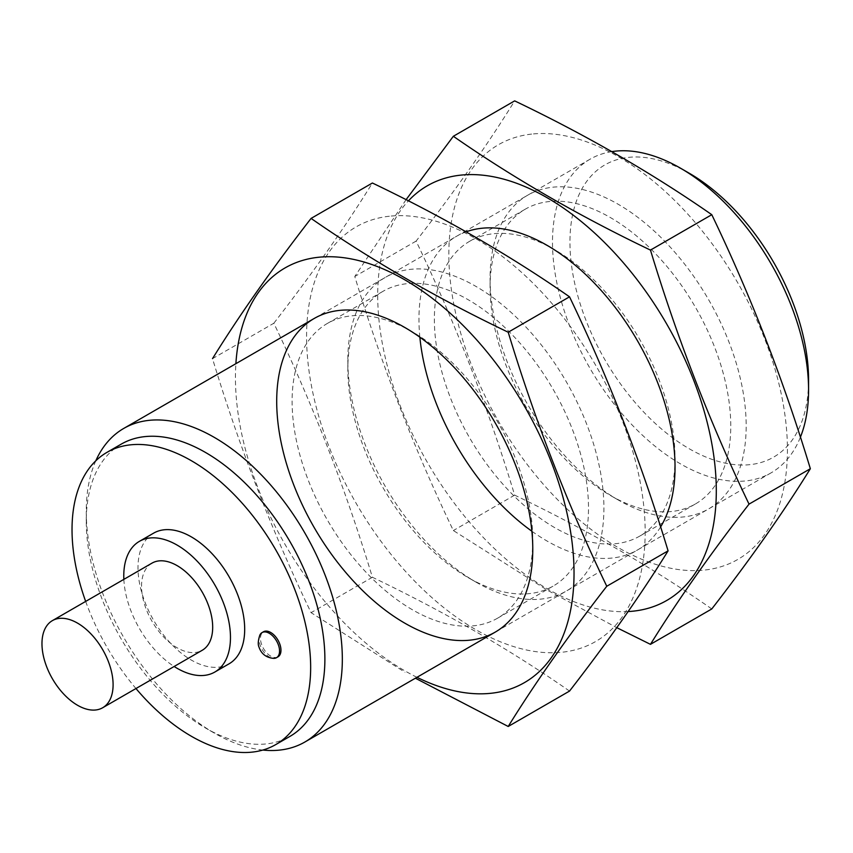 <?xml version="1.0" encoding="UTF-8"?>
<svg xmlns="http://www.w3.org/2000/svg" width="853" height="853" viewBox="0 0 853 853"><rect width="100%" height="100%" fill="white"/><g stroke="black" fill="none" stroke-linecap="round" stroke-linejoin="round"><path stroke-width="0.64" stroke-dasharray="4.26 3.2" d="M689.267 173.244A168.723 97.413 -120 0 0 569.953 242.124A168.723 97.413 -120 0 0 689.267 448.774A168.723 97.413 -120 0 0 808.569 379.894M611.836 151.621A181.071 104.546 -120 0 0 589.999 159.234A181.071 104.546 -120 0 0 562.244 304.329A181.071 104.546 -120 0 0 680.534 463.893A181.071 104.546 -120 0 0 771.069 472.861A181.071 104.546 -120 0 0 800.413 437.184M95.803 460.801A181.071 104.546 -120 0 0 86.26 511.31A181.071 104.546 -120 0 0 214.295 733.068A181.071 104.546 -120 0 0 214.295 733.079A181.071 104.546 -120 0 0 262.809 750.054M121.201 444.146A168.723 97.413 -120 0 0 86.26 521.386A168.723 97.413 -120 0 0 205.562 728.035A168.723 97.413 -120 0 0 289.935 736.395M214.295 733.068L205.562 728.035A168.723 97.413 -120 0 0 205.573 728.035L214.295 733.079M85.663 601.418A168.723 97.413 -120 0 0 135.958 688.531M153.615 533.146A75.448 43.556 -120 0 0 142.056 593.603A75.448 43.556 -120 0 0 191.339 660.083A75.448 43.556 -120 0 0 229.062 663.815M277.971 656.853A14.49 8.359 60 0 1 270.721 656.138A14.49 8.359 60 0 1 261.263 643.375A14.49 8.359 60 0 1 263.481 631.764M123.856 579.368A75.448 43.556 -120 0 0 174.151 666.492M151.973 563.14A50.295 29.045 -120 0 0 144.253 603.444A50.295 29.045 -120 0 0 177.115 647.758A50.295 29.045 -120 0 0 202.268 650.253M259.781 635.272A14.49 8.359 -120 0 0 269.303 656.959A14.49 8.359 -120 0 0 273.088 658.313M628.16 611.558A239.416 138.229 60 0 1 546.997 588.623A239.416 138.229 60 0 1 396.805 396.624A239.416 138.229 60 0 1 408.406 200.871M660.595 526.941A181.071 104.546 60 0 1 546.997 540.994A181.071 104.546 60 0 1 531.877 531.227M419.857 337.202A181.071 104.546 60 0 1 466.164 231.824M406.071 199.687L354.784 276.5C381.504 364.721 414.355 449.392 453.348 530.534L547.253 590.127L616.804 627.669M533.488 133.91A239.416 138.229 60 0 1 781.657 395.888A239.416 138.229 60 0 1 618.137 547.562A239.416 138.229 60 0 1 454.606 308.264A239.416 138.229 60 0 1 533.488 133.91M711.786 608.946C652.556 567.671 586.843 529.734 514.658 495.135C487.937 406.913 455.086 322.242 416.104 241.1C455.086 190.816 487.937 144.082 514.658 100.878M618.137 499.922A181.071 104.546 60 0 1 618.126 499.922A181.071 104.546 60 0 1 490.091 278.153A181.071 104.546 60 0 1 618.137 204.23A181.071 104.546 60 0 1 746.172 425.999A181.071 104.546 60 0 1 618.137 499.922L610.428 495.476A170.173 98.255 60 0 1 490.091 287.045A170.173 98.255 60 0 1 525.341 209.145A170.173 98.255 60 0 1 695.515 307.4A170.173 98.255 60 0 1 695.515 503.899A170.173 98.255 60 0 1 610.428 495.476L618.126 499.922M554.706 527.644A170.173 98.255 60 0 1 443.528 377.687A170.173 98.255 60 0 1 469.619 241.314A170.173 98.255 60 0 1 554.706 249.748A170.173 98.255 60 0 1 675.032 458.168A170.173 98.255 60 0 1 639.793 536.079A170.173 98.255 60 0 1 554.706 527.644M416.104 241.1L354.784 276.5M514.658 495.135L453.348 530.534M416.957 677.303A239.416 138.229 60 0 1 404.738 670.767A239.416 138.229 60 0 1 235.886 363.677M569.527 691.079C510.297 649.805 444.584 611.868 372.398 577.268C345.678 489.046 312.816 404.375 273.834 323.234L212.514 358.633C239.245 446.855 272.096 531.526 311.078 612.667L404.983 672.26M391.218 216.044A239.416 138.229 60 0 1 639.398 478.032A239.416 138.229 60 0 1 475.867 629.695A239.416 138.229 60 0 1 312.347 390.397A239.416 138.229 60 0 1 391.218 216.044M273.834 323.234C312.816 272.96 345.678 226.216 372.398 183.011M468.158 577.609L475.867 582.055A181.071 104.546 60 0 1 347.832 360.286A181.071 104.546 60 0 1 475.867 286.363A181.071 104.546 60 0 1 603.903 508.132A181.071 104.546 60 0 1 475.867 582.055L468.169 577.609A170.173 98.255 60 0 1 468.158 577.609A170.173 98.255 60 0 1 347.832 369.189A170.173 98.255 60 0 1 383.082 291.278A170.173 98.255 60 0 1 553.256 389.533A170.173 98.255 60 0 1 553.256 586.032A170.173 98.255 60 0 1 468.169 577.609M412.436 609.778A170.173 98.255 60 0 1 301.269 459.82A170.173 98.255 60 0 1 327.349 323.458A170.173 98.255 60 0 1 412.447 331.881A170.173 98.255 60 0 1 532.773 540.301A170.173 98.255 60 0 1 497.534 618.212A170.173 98.255 60 0 1 412.436 609.778M372.398 577.268L311.078 612.667M589.999 159.234L314.203 318.468M771.069 472.861L495.273 632.094M86.26 521.386L86.26 511.31M554.706 249.748L547.008 245.301M675.032 458.168L675.032 467.06M639.793 536.079L695.515 503.899M469.619 241.314L525.341 209.145M490.091 287.045L490.091 278.153M412.447 331.881L404.738 327.435M532.773 540.301L532.773 549.204M497.534 618.212L553.256 586.032M327.349 323.458L383.082 291.278M347.832 369.189L347.832 360.286"/><path stroke-width="1.28" d="M800.413 437.184A181.071 104.546 -120 0 0 808.569 389.97L808.569 379.894A168.723 97.413 -120 0 0 689.267 173.244L680.534 168.201A181.071 104.546 -120 0 0 611.836 151.621M808.569 389.97A181.071 104.546 -120 0 0 680.534 168.201M262.809 750.054A181.071 104.546 -120 0 0 304.83 742.046A181.071 104.546 -120 0 0 304.83 532.954A181.071 104.546 -120 0 0 123.76 428.419A181.071 104.546 -120 0 0 95.803 460.801M135.958 688.531A168.723 97.413 -120 0 0 191.339 736.246A168.723 97.413 -120 0 0 275.711 744.605L289.935 736.395A168.723 97.413 -120 0 0 289.935 541.559A168.723 97.413 -120 0 0 121.201 444.146L106.977 452.357A168.723 97.413 -120 0 0 85.663 601.418M275.711 744.605A168.723 97.413 -120 0 0 275.711 549.769A168.723 97.413 -120 0 0 106.977 452.357M174.151 666.492A75.448 43.556 -120 0 0 177.115 668.294A75.448 43.556 -120 0 0 214.839 672.036L229.062 663.815A75.448 43.556 -120 0 0 229.062 576.703A75.448 43.556 -120 0 0 153.615 533.146L139.391 541.356A75.448 43.556 -120 0 0 123.856 579.368M262.063 632.585L263.481 631.764A14.49 8.359 60 0 1 270.721 632.489A14.49 8.359 60 0 1 280.189 645.252A14.49 8.359 60 0 1 277.971 656.853L276.543 657.674A14.49 8.359 -120 0 0 278.771 646.073A14.49 8.359 -120 0 0 269.303 633.31A14.49 8.359 -120 0 0 262.063 632.585A14.49 8.359 -120 0 0 259.781 635.272C258.086 640.635 257.809 644.527 258.949 646.958C261.221 653.707 265.933 657.482 273.088 658.313A14.49 8.359 -120 0 0 276.543 657.674M214.839 672.036A75.448 43.556 -120 0 0 214.839 584.913A75.448 43.556 -120 0 0 139.391 541.356M102.68 707.745L202.268 650.253A50.295 29.045 -120 0 0 202.268 592.174A50.295 29.045 -120 0 0 151.973 563.14L52.385 620.632A50.295 29.045 -120 0 0 44.676 660.936A50.295 29.045 -120 0 0 77.527 705.26A50.295 29.045 -120 0 0 102.68 707.745A50.295 29.045 -120 0 0 102.68 649.666A50.295 29.045 -120 0 0 52.385 620.632M408.406 200.871A239.416 138.229 60 0 1 673.209 335.709A239.416 138.229 60 0 1 628.16 611.558M531.877 531.227A181.071 104.546 60 0 1 419.857 337.202M466.164 231.824A181.071 104.546 60 0 1 547.008 245.301A181.071 104.546 60 0 1 675.032 467.06A181.071 104.546 60 0 1 660.595 526.941M616.804 627.669L650.466 644.346C677.197 601.141 710.048 554.397 749.03 504.123C710.048 422.981 677.197 338.31 650.466 250.089C578.984 215.894 513.271 177.957 453.348 136.277L406.071 199.687M453.348 136.277L514.658 100.878C586.15 135.073 651.852 173.01 711.786 214.689C750.768 295.82 783.63 380.502 810.35 468.724C783.63 511.917 750.768 558.662 711.786 608.946L650.466 644.346M711.786 214.689L650.466 250.089M810.35 468.724L749.03 504.123M235.886 363.677A239.416 138.229 60 0 1 408.811 282.204A239.416 138.229 60 0 1 573.984 568.29A239.416 138.229 60 0 1 416.957 677.303M404.738 623.127A181.071 104.546 60 0 1 276.703 401.358A181.071 104.546 60 0 1 404.738 327.435A181.071 104.546 60 0 1 532.773 549.204A181.071 104.546 60 0 1 404.738 623.127M415.4 678.21L508.207 726.479C534.927 683.274 567.789 636.53 606.771 586.256C567.789 505.115 534.927 420.444 508.207 332.222C436.725 298.028 371.012 260.09 311.078 218.411C272.096 268.695 239.245 315.439 212.514 358.633M311.078 218.411L372.398 183.011C443.891 217.206 509.593 255.143 569.527 296.823C608.509 377.964 641.36 462.635 668.091 550.857C641.36 594.051 608.509 640.795 569.527 691.079L508.207 726.479M569.527 296.823L508.207 332.222M668.091 550.857L606.771 586.256M314.203 318.468L123.76 428.419M495.273 632.094L304.83 742.046"/></g></svg>
